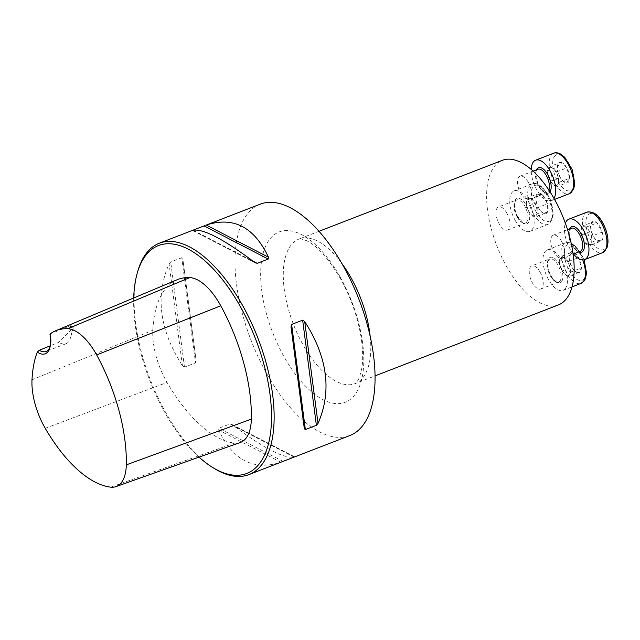 <?xml version="1.0" encoding="UTF-8"?>
<svg xmlns="http://www.w3.org/2000/svg" width="640" height="640" viewBox="0 0 640 640"><rect width="100%" height="100%" fill="white"/><g stroke="black" fill="none" stroke-linecap="round" stroke-linejoin="round"><path stroke-width="0.48" stroke-dasharray="3.2 2.4" d="M506.808 213.048A12.408 5.768 -111.2 0 0 498.528 206.904A12.408 5.768 -111.2 0 0 499.208 223.904A12.408 5.768 -111.2 0 0 507.488 230.048A12.408 5.768 -111.2 0 0 506.808 213.048M561.56 241.328A12.408 5.768 -111.2 0 0 553.28 235.184A12.408 5.768 -111.2 0 0 552.376 248.832A12.408 5.768 -111.2 0 0 562.232 258.32A12.408 5.768 -111.2 0 0 561.56 241.328M558.376 304.928A77.536 36.04 68.8 0 1 496.768 245.624A77.536 36.04 68.8 0 1 502.392 160.304M528.32 182.344A12.408 5.768 -111.2 0 0 520.04 176.2A12.408 5.768 -111.2 0 0 518.648 177.344A12.408 5.768 -111.2 0 0 519.88 191.568A12.408 5.768 -111.2 0 0 529 199.336A12.408 5.768 -111.2 0 0 528.32 182.344M540.048 272.032A12.408 5.768 -111.2 0 0 531.768 265.888A12.408 5.768 -111.2 0 0 530.864 279.544A12.408 5.768 -111.2 0 0 540.72 289.032A12.408 5.768 -111.2 0 0 542.12 287.888A12.408 5.768 -111.2 0 0 540.048 272.032M260.232 204.16A124.064 57.672 -111.2 0 0 266.992 374.136A124.064 57.672 -111.2 0 0 349.808 435.552M137.768 271.376A124.064 57.672 -111.2 0 0 166.096 413.192A124.064 57.672 -111.2 0 0 214.008 468.312M232.36 424.8L294.56 456.928C284.504 459.12 263.768 448.408 232.36 424.8L229.928 423.96L218.896 428.232L218.664 430.096C232.968 460.336 253.704 471.04 280.872 462.224L282.04 461.784M195.504 362.856L196.104 360.464L182.784 258.552L181.76 257.72L170.728 261.992L169.096 263.856C155.08 296.024 159.52 329.992 182.416 365.768L184.472 367.128L195.504 362.856L181.76 257.72M49.928 334.08L70.496 325.68L73.304 327.752L58.856 342.296L50.296 345.784M177.224 279.704A124.448 57.848 -111.2 0 0 152.816 330.272A53.12 24.688 -111.2 0 0 167.056 382.448A124.448 57.848 -111.2 0 0 234.536 443.104A53.12 24.688 -111.2 0 0 240.256 442.52M133.712 297.984A122.2 56.808 -111.2 0 0 165.128 412.976A122.2 56.808 -111.2 0 0 199.056 457.144M70.496 325.68A24.816 11.536 68.8 0 1 70.376 338.072A24.816 11.536 68.8 0 1 66.064 343.704A24.816 11.536 68.8 0 1 58.856 342.296M50.632 334.072A24.816 11.536 68.8 0 1 50.408 345.8A24.816 11.536 68.8 0 1 50.112 346.704M602.224 232.112A10.92 5.08 68.8 0 1 601.912 240.84A10.92 5.08 68.8 0 1 596.424 240.392A10.92 5.08 68.8 0 1 594.072 237.568A10.92 5.08 68.8 0 1 591.256 231.208A10.92 5.08 68.8 0 1 590.792 229.088A10.92 5.08 68.8 0 1 591.568 222.48A10.92 5.08 68.8 0 1 597.056 222.936A10.92 5.08 68.8 0 1 602.224 232.112L601.912 240.84L596.424 240.392L593.808 237.048L591.256 231.208L590.728 226.808L591.568 222.48L597.056 222.936L602.224 232.112L591.984 236.08L586.808 226.896L581.32 226.448L581.008 235.176L586.184 244.36L588.928 244.584A9.456 4.4 68.8 0 1 584.192 240.744A9.456 4.4 68.8 0 1 583.6 239.768A9.456 4.4 68.8 0 1 581.344 233.4A9.456 4.4 68.8 0 1 581.168 230.816A9.456 4.4 68.8 0 1 584.064 226.672A9.456 4.4 68.8 0 1 589.392 231.488A9.456 4.4 68.8 0 1 591.824 240.448L591.984 236.08M573.472 253.976A21.712 10.096 68.8 0 1 565.368 223.272M588.928 244.584L591.672 244.808L591.824 240.448A9.456 4.4 68.8 0 1 588.928 244.584M591.672 244.808L601.912 240.84M586.808 226.896L597.056 222.936M581.32 226.448L591.568 222.48M581.008 235.176L591.256 231.208M586.184 244.36L596.424 240.392M560.696 162.336A10.92 5.08 68.8 0 1 566.856 167.896A10.92 5.08 68.8 0 1 569.656 178.24A10.92 5.08 68.8 0 1 566.312 183.016A10.92 5.08 68.8 0 1 560.84 178.584A10.92 5.08 68.8 0 1 560.152 177.456A10.92 5.08 68.8 0 1 557.56 170.104A10.92 5.08 68.8 0 1 557.352 167.12A10.92 5.08 68.8 0 1 560.696 162.336L566.856 167.896L569.656 178.24L566.312 183.016L562.32 180.312L560.688 178.344L557.96 172.192L557.352 167.12L560.696 162.336L550.456 166.304L547.104 171.08L549.912 181.424L556.064 186.984L559.416 182.208L558.008 177.032A9.456 4.4 68.8 0 1 557.744 184.592A9.456 4.4 68.8 0 1 552.992 184.2A9.456 4.4 68.8 0 1 550.952 181.76A9.456 4.4 68.8 0 1 548.512 176.256A9.456 4.4 68.8 0 1 548.112 174.416A9.456 4.4 68.8 0 1 548.784 168.696A9.456 4.4 68.8 0 1 553.528 169.08L550.456 166.304M553.968 198.368A21.712 10.096 68.8 0 1 551.312 200.68A21.712 10.096 68.8 0 1 538.024 191.928A21.712 10.096 68.8 0 1 531.24 169.448M558.008 177.032L556.608 171.864L553.528 169.08A9.456 4.4 68.8 0 1 558.008 177.032M556.608 171.864L566.856 167.896M547.104 171.08L557.352 167.12M549.912 181.424L560.152 177.456M556.064 186.984L566.312 183.016M559.416 182.208L569.656 178.24M536.504 202.936A10.92 5.08 68.8 0 1 536.048 200.816A10.92 5.08 68.8 0 1 536.816 194.208A10.92 5.08 68.8 0 1 542.304 194.656A10.92 5.08 68.8 0 1 547.48 203.84A10.92 5.08 68.8 0 1 547.168 212.568A10.92 5.08 68.8 0 1 541.68 212.112A10.92 5.08 68.8 0 1 539.328 209.288A10.92 5.08 68.8 0 1 536.504 202.936L535.976 198.528L536.816 194.208L542.304 194.656L547.48 203.84L547.168 212.568L541.68 212.112L539.064 208.776L536.504 202.936L526.264 206.896L531.432 216.08L536.92 216.528L537.232 207.8L532.064 198.624L529.32 198.392A9.456 4.4 68.8 0 1 534.648 203.208A9.456 4.4 68.8 0 1 537.08 212.168A9.456 4.4 68.8 0 1 534.176 216.304A9.456 4.4 68.8 0 1 529.44 212.464A9.456 4.4 68.8 0 1 528.848 211.488A9.456 4.4 68.8 0 1 526.6 205.12A9.456 4.4 68.8 0 1 526.416 202.536L526.264 206.896M515.312 220.64A21.712 10.096 68.8 0 1 514.128 190.888A21.712 10.096 68.8 0 1 531.376 207.496A21.712 10.096 68.8 0 1 529.8 231.384A21.712 10.096 68.8 0 1 515.312 220.64M529.32 198.392L526.576 198.168L526.416 202.536A9.456 4.4 68.8 0 1 529.32 198.392M526.576 198.168L536.816 194.208M531.432 216.08L541.68 212.112M536.92 216.528L547.168 212.568M537.232 207.8L547.48 203.84M532.064 198.624L542.304 194.656M578.032 272.712A10.92 5.08 68.8 0 1 572.56 268.272A10.92 5.08 68.8 0 1 571.88 267.152A10.92 5.08 68.8 0 1 569.28 259.8A10.92 5.08 68.8 0 1 569.072 256.808A10.92 5.08 68.8 0 1 572.424 252.032A10.92 5.08 68.8 0 1 578.576 257.592A10.92 5.08 68.8 0 1 581.384 267.928A10.92 5.08 68.8 0 1 578.032 272.712L574.048 270L572.408 268.032L569.68 261.88L569.072 256.808L572.424 252.032L578.576 257.592L581.384 267.928L578.032 272.712L567.792 276.672L571.136 271.896L568.336 261.552L562.176 255.992L558.832 260.776L560.232 265.944A9.456 4.4 68.8 0 1 559.832 264.112A9.456 4.4 68.8 0 1 560.504 258.384A9.456 4.4 68.8 0 1 565.256 258.776A9.456 4.4 68.8 0 1 569.736 266.728A9.456 4.4 68.8 0 1 569.464 274.288A9.456 4.4 68.8 0 1 564.712 273.896L567.792 276.672M565.48 288.368A21.712 10.096 68.8 0 1 563.04 290.368A21.712 10.096 68.8 0 1 545.792 273.768A21.712 10.096 68.8 0 1 547.36 249.872A21.712 10.096 68.8 0 1 563.328 263.472A21.712 10.096 68.8 0 1 565.48 288.368M560.232 265.944L561.632 271.112L564.712 273.896A9.456 4.4 68.8 0 1 562.672 271.448A9.456 4.4 68.8 0 1 560.232 265.944M561.632 271.112L571.88 267.152M571.136 271.896L581.384 267.928M568.336 261.552L578.576 257.592M562.176 255.992L572.424 252.032M558.832 260.776L569.072 256.808M370.2 336.656A77.536 36.04 68.8 0 1 355.04 383.64A77.536 36.04 68.8 0 1 293.432 324.336A77.536 36.04 68.8 0 1 299.056 239.016A77.536 36.04 68.8 0 1 341.896 263.544M32 379.816L152.816 330.272M45.24 428.312L167.056 382.448M110.68 487.152L234.536 443.104M182.416 365.768L169.096 263.856M184.472 367.128L170.728 261.992M196.104 360.464L182.784 258.552M291.016 326.824L304.336 428.736M294.112 457.112L229.928 423.96M283.08 461.376L218.896 428.232M280.872 462.224L218.664 430.096M193.016 230.184L253.04 261.184M192.56 230.368L254.768 262.496M340.2 277.096A91.368 42.472 -111.2 0 0 260.72 270.56A91.368 42.472 -111.2 0 0 335.664 403.568A91.368 42.472 -111.2 0 0 340.2 277.096M602.632 223.248A19.232 8.936 68.8 0 1 601.68 249.864A19.232 8.936 68.8 0 1 585.904 221.872A19.232 8.936 68.8 0 1 602.632 223.248M571.208 228.24A12.408 5.768 -111.2 0 0 570.312 241.896A12.408 5.768 -111.2 0 0 580.168 251.384C580.616 252.304 579.16 251.672 575.792 249.48L570.944 241.688C568.232 233.848 569.496 230.416 569.728 230.072L571.208 228.24M578.728 251.936A13.648 6.344 68.8 0 1 570.8 241.704A13.648 6.344 68.8 0 1 569.768 228.8M586.856 212.208A21.712 10.096 -111.2 0 0 585.28 236.096A21.712 10.096 -111.2 0 0 602.528 252.704M554.4 156.52A19.232 8.936 68.8 0 1 573.16 173.472A19.232 8.936 68.8 0 1 562.952 188.048A19.232 8.936 68.8 0 1 554.4 156.52M529 199.336L546.928 192.4C545.992 192.912 544.56 192.296 542.616 190.552C535.944 184.736 534.84 169.768 537.008 170.072L537.976 169.256A12.408 5.768 -111.2 0 0 536.576 170.4A12.408 5.768 -111.2 0 0 537.808 184.624A12.408 5.768 -111.2 0 0 546.928 192.4A12.408 5.768 -111.2 0 0 548.912 190.112M550.008 191.792A13.648 6.344 68.8 0 1 539.776 187.216A13.648 6.344 68.8 0 1 536.536 169.816M553.616 153.224A21.712 10.096 -111.2 0 0 551.176 155.224A21.712 10.096 -111.2 0 0 553.328 180.12A21.712 10.096 -111.2 0 0 569.296 193.72M536.096 211.8A19.232 8.936 68.8 0 1 537.048 185.184A19.232 8.936 68.8 0 1 552.824 213.176A19.232 8.936 68.8 0 1 536.096 211.8M517.136 216.96A12.408 5.768 -111.2 0 0 525.416 223.104A12.408 5.768 -111.2 0 0 526.32 209.448A12.408 5.768 -111.2 0 0 516.464 199.968A12.408 5.768 -111.2 0 0 517.136 216.96M517.784 217.112A13.648 6.344 68.8 0 1 518.456 198.216A13.648 6.344 68.8 0 1 529.656 218.088A13.648 6.344 68.8 0 1 517.784 217.112M533.288 213.68A21.712 10.096 -111.2 0 0 547.784 224.424A21.712 10.096 -111.2 0 0 549.352 200.536A21.712 10.096 -111.2 0 0 532.104 183.928A21.712 10.096 -111.2 0 0 533.288 213.68M584.336 278.528A19.232 8.936 68.8 0 1 565.568 261.576A19.232 8.936 68.8 0 1 575.776 247A19.232 8.936 68.8 0 1 584.336 278.528M560.056 280.944A12.408 5.768 -111.2 0 0 558.824 266.72A12.408 5.768 -111.2 0 0 549.696 258.952A12.408 5.768 -111.2 0 0 548.8 272.6A12.408 5.768 -111.2 0 0 558.656 282.088A12.408 5.768 -111.2 0 0 560.056 280.944M561.664 281.592A13.648 6.344 68.8 0 1 548.344 269.56A13.648 6.344 68.8 0 1 555.592 259.216A13.648 6.344 68.8 0 1 561.664 281.592M582.768 259.984A21.712 10.096 -111.2 0 0 565.344 242.912A21.712 10.096 -111.2 0 0 563.768 266.808A21.712 10.096 -111.2 0 0 581.016 283.408M319.016 231.288L299.056 239.016L301.176 238.896L306.56 240.68C317.008 245.64 328.256 258.216 340.304 278.392C350.608 296.968 357.48 316.296 360.928 336.384C362.944 349.144 363.216 359.896 361.76 368.632L359.424 377.472C357.064 382.072 355.6 384.128 355.04 383.64L375 375.912M73.304 327.752L70.376 338.072M66.064 343.704L46.088 351.432M50.408 345.8L49.864 347.712M231.688 424.344L294.496 456.784M255.432 262.952L192.624 230.504M562.232 258.32L573.08 254.128M553.28 235.184L567.528 229.672M590.856 229.496L590.792 229.088M593.76 237.088L594.072 237.568M581.344 233.4L581.984 237.376L584.192 240.744M520.04 176.2L533.136 171.128M551.312 200.68L554.56 199.424M557.64 170.632L557.56 170.104M548.112 174.416L548.752 178.392L550.952 181.76M507.488 230.048L525.416 223.104L523.088 222.744L517.84 216.896C515.456 212.432 514.344 208.208 514.512 204.232L514.976 201.792L516.464 199.968L498.528 206.904M529.8 231.384L547.784 224.424L552.272 219.464L553.248 214.184L550.576 200.008L543.176 187.952L538.664 184.52C536.016 183.336 533.824 183.136 532.104 183.928L514.128 190.888M536.112 201.224L536.048 200.816M539.008 208.808L539.328 209.288M526.6 205.12L527.24 209.096L529.44 212.464M540.72 289.032L558.656 282.088C559.104 283.016 557.648 282.376 554.28 280.184C550.008 275.416 547.824 269.752 547.752 263.216L548.216 260.776L549.696 258.952L531.768 265.888M563.04 290.368L571.968 286.912M547.36 249.872L565.344 242.912L568.84 242.528L572 243.56L576.28 246.808L584.12 259.808M569.368 260.328L569.28 259.8M559.832 264.112L560.472 268.08L562.672 271.448"/><path stroke-width="0.96" d="M319.016 231.288L502.392 160.304A77.536 36.04 68.8 0 1 554.152 198.688A77.536 36.04 68.8 0 1 558.376 304.928L375 375.912M294.656 456.904L349.808 435.552A124.064 57.672 -111.2 0 0 343.048 265.568A124.064 57.672 -111.2 0 0 260.232 204.16L206.248 225.064C233.416 216.248 254.152 226.96 268.456 257.192L268.224 259.064L257.192 263.328L254.768 262.496C223.352 238.88 202.616 228.168 192.56 230.368L205.08 225.512M199.056 457.144A122.2 56.808 -111.2 0 0 212.32 467.264L214.008 468.312A124.064 57.672 -111.2 0 0 248.912 474.608A124.064 57.672 -111.2 0 0 257.904 338.096A124.064 57.672 -111.2 0 0 159.336 243.216A124.064 57.672 -111.2 0 0 137.768 271.376L137.224 273.28A122.2 56.808 -111.2 0 0 133.712 297.984M248.912 474.608L294.56 456.928M302.648 320.16L304.704 321.528C327.6 357.296 332.04 391.264 318.024 423.432L316.392 425.304L305.36 429.568L304.336 428.736L291.016 326.824L291.616 324.432L302.648 320.16L316.392 425.304M255.424 262.936L254.768 262.496M37.28 352.128A26.672 12.4 -111.2 0 0 49.864 347.712A26.672 12.4 -111.2 0 0 49.928 334.08A120.712 56.112 68.8 0 1 55.672 330.768A120.712 56.112 68.8 0 1 67.792 328.72A49.376 22.952 68.8 0 1 96.648 354.928A120.712 56.112 68.8 0 1 126.304 464.856A49.376 22.952 68.8 0 1 116.008 486.608A49.376 22.952 68.8 0 1 110.68 487.152A120.712 56.112 68.8 0 1 45.24 428.312A49.376 22.952 68.8 0 1 32 379.816A120.712 56.112 68.8 0 1 37.28 352.128L39.28 350.28L50.296 345.784M116.008 486.608L240.256 442.52A53.12 24.688 -111.2 0 0 251.336 419.12A124.448 57.848 -111.2 0 0 220.768 305.784A53.12 24.688 -111.2 0 0 189.72 277.592A124.448 57.848 -111.2 0 0 177.224 279.704L55.672 330.768M212.32 467.264A122.2 56.808 -111.2 0 0 271.52 418.024A122.2 56.808 -111.2 0 0 214.152 269.832A122.2 56.808 -111.2 0 0 137.224 273.28M50.112 346.704A24.816 11.536 68.8 0 1 46.088 351.432A24.816 11.536 68.8 0 1 39.28 350.28M565.368 223.272A21.712 10.096 68.8 0 1 568.872 219.168A21.712 10.096 68.8 0 1 583.368 229.912A21.712 10.096 68.8 0 1 584.552 259.664A21.712 10.096 68.8 0 1 573.472 253.976M531.24 169.448A21.712 10.096 68.8 0 1 533.192 162.184A21.712 10.096 68.8 0 1 535.64 160.184A21.712 10.096 68.8 0 1 551.456 173.472A21.712 10.096 68.8 0 1 553.968 198.368M341.896 263.544A77.536 36.04 68.8 0 1 350.816 277.4A77.536 36.04 68.8 0 1 370.2 336.656M67.792 328.72L189.72 277.592M126.304 464.856L251.336 419.12M96.648 354.928L220.768 305.784M291.616 324.432L305.36 429.568M304.704 321.528L318.024 423.432M206.248 225.064L268.456 257.192M204.04 225.912L268.224 259.064M253.04 261.184L257.192 263.328M573.08 254.128L580.168 251.384A12.408 5.768 -111.2 0 0 579.496 234.384A12.408 5.768 -111.2 0 0 571.208 228.24L567.528 229.672M569.768 228.8A13.648 6.344 68.8 0 1 580.896 233.448A13.648 6.344 68.8 0 1 584.32 247.456A13.648 6.344 68.8 0 1 578.728 251.936M601.344 222.96A21.712 10.096 -111.2 0 0 586.856 212.208C592.904 211.008 598.208 214.544 602.744 222.824C606.36 229.464 608.112 236.008 608 242.456L607.024 247.744L602.528 252.704A21.712 10.096 -111.2 0 0 601.344 222.96M548.912 190.112A12.408 5.768 -111.2 0 0 546.608 176.04A12.408 5.768 -111.2 0 0 537.976 169.256L533.136 171.128M536.536 169.816A13.648 6.344 68.8 0 1 537.016 168.96A13.648 6.344 68.8 0 1 547.608 174.36A13.648 6.344 68.8 0 1 550.008 191.792M554.56 199.424L569.296 193.72A21.712 10.096 -111.2 0 0 570.864 169.824A21.712 10.096 -111.2 0 0 553.616 153.224L535.64 160.184M571.968 286.912L581.016 283.408A21.712 10.096 -111.2 0 0 583.464 281.408A21.712 10.096 -111.2 0 0 582.768 259.984M192.464 230.392L159.336 243.216M584.552 259.664L602.528 252.704M568.872 219.168L586.856 212.208M569.296 193.72L573.784 188.76L574.76 183.472L572.088 169.296L564.688 157.248L560.176 153.816C557.528 152.632 555.336 152.432 553.616 153.224M584.12 259.808L586.496 272.984L585.512 278.44L584.32 280.752L581.016 283.408"/></g></svg>
